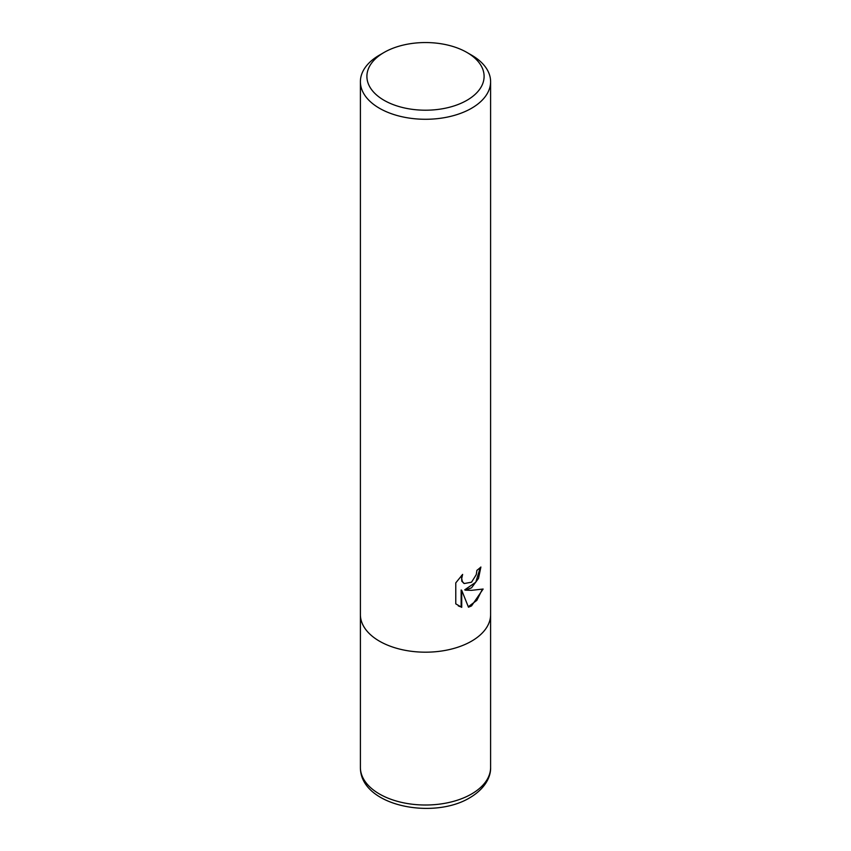 <?xml version="1.0" encoding="UTF-8"?>
<svg xmlns="http://www.w3.org/2000/svg" width="851" height="851" viewBox="0 0 851 851"><rect width="100%" height="100%" fill="white"/><g stroke="black" fill="none" stroke-linecap="round" stroke-linejoin="round"><path stroke-width="1.28" d="M471.539 587.818L465.295 590.168L471.539 590.339L483.134 589.03L471.539 605.912L468.475 607.199L461.721 590.349L461.721 607.348L455.774 603.848L455.774 582.882L462.625 574.404L461.699 578.563L462.37 581.552L464.22 583.541L471.539 582.19L476.241 574.67L476.932 570.319A65.102 37.582 0 0 0 480.889 567.021L478.496 578.425L471.539 587.818M466.933 52.454L471.539 55.113A65.102 37.582 180 0 1 490.601 81.696A65.102 37.582 180 0 1 471.539 108.268A65.102 37.582 180 0 1 400.587 116.417A65.102 37.582 180 0 1 360.399 81.696A65.102 37.582 180 0 1 379.461 55.113L384.067 52.454A58.591 33.827 180 0 1 466.933 52.454A58.591 33.827 180 0 1 466.933 100.301A58.591 33.827 180 0 1 384.067 100.301A58.591 33.827 180 0 1 384.067 52.454L379.461 55.113M471.539 641.175A65.102 37.582 180 0 0 490.601 614.592A65.102 37.582 180 0 1 471.539 641.175A65.102 37.582 180 0 1 400.587 649.324A65.102 37.582 180 0 1 360.399 614.592L360.399 81.696M480.283 567.574L475.752 582.254L464.72 589.828L465.295 590.168M468.295 606.742L476.837 600.37L482.368 589.222M458.295 605.891L461.136 607.008L461.136 590.009L461.721 590.349M461.136 607.008L461.721 607.348M463.944 583.361L461.785 581.212L461.519 575.51M490.601 614.784L490.601 767.421A65.102 37.582 180 0 1 471.539 794.004A65.102 37.582 180 0 1 400.587 802.153A65.102 37.582 180 0 1 360.399 767.421L360.399 614.784M464.231 583.541L463.646 583.201M490.601 614.592L490.601 81.696M490.601 767.421C490.984 776.516 485.336 788.59 469.848 797.727C432.968 820.162 360.175 805.854 360.399 767.421"/></g></svg>
